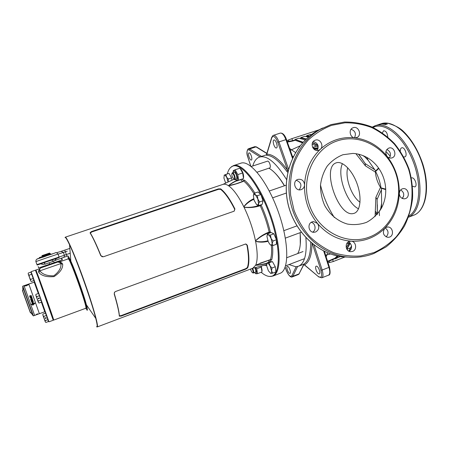 <?xml version="1.0" encoding="UTF-8"?>
<svg xmlns="http://www.w3.org/2000/svg" width="449" height="449" viewBox="0 0 449 449"><rect width="100%" height="100%" fill="white"/><g stroke="black" fill="none" stroke-linecap="round" stroke-linejoin="round"><path stroke-width="0.67" d="M266.835 263.49C262.508 264.601 258.77 265.202 255.616 265.303L252.826 268.199L97.231 326.951C98.859 326.777 92.999 305.763 84.171 281.012C75.365 256.256 66.626 236.286 65.262 237.195L222.968 184.382C224.494 183.877 226.318 184.309 228.434 185.69L235.893 183.866L243.588 181.121L235.938 183.854M261.127 272.268C264.242 274.934 267.082 276.326 269.641 276.449L270.624 276.41C280.653 275.922 281.287 247.865 270.102 216.008C259.028 184.118 240.647 161.466 232.155 166.439L231.572 166.77C229.607 168.072 228.176 170.468 227.278 173.965M230.707 167.432L233.446 165.625C242.157 162.168 259.645 184.124 270.472 214.673C281.394 245.182 281.731 273.267 272.801 276.107L269.529 276.444M236.769 180.767C233.396 182.305 230.651 183.938 228.53 185.662L228.648 185.83C233.435 189.22 238.492 196.202 243.813 206.776L244.054 207.258C249.307 218.192 253.118 229.383 255.498 240.832L255.599 241.343C257.687 252.495 257.72 260.414 255.711 265.101L255.711 265.264C258.983 265.011 262.749 264.309 267.003 263.165M86.09 308.076L86.337 307.93C87.589 306.022 71.009 259.488 68.849 258.82M68.242 258.899L68.096 256.413C68.456 256.345 69.376 257.922 70.847 261.15C75.196 270.556 83.834 294.802 86.41 304.849C87.443 308.783 87.673 310.573 87.106 310.225L85.821 308.25M234.165 211.176L103.371 256.789L100.767 255.666C96.333 244.789 92.758 237.173 90.041 232.823L91.456 231.572L218.332 188.911L220.672 188.861C225.157 192.29 229.91 199.002 234.934 208.998L234.165 211.176L234.687 209.268C229.708 199.418 225 192.767 220.571 189.31L218.472 189.338L91.613 232.015L90.372 233.154C93.083 237.476 96.625 245.019 100.997 255.778L102.316 256.867M114.209 293.955L114.691 292.103L115.556 291.508L245.283 244.11L245.99 244.015L247.304 245.21C249.285 255.694 249.414 263.243 247.691 267.851L245.783 269.142L121.146 316.107L119.333 316.186C119.075 312.122 117.369 304.714 114.209 293.955L114.304 293.68C117.436 304.282 119.125 311.628 119.372 315.714L120.989 315.664L245.637 268.721L247.332 267.553C248.999 262.974 248.864 255.498 246.933 245.126L245.642 244.02M253.792 199.322C249.767 201.118 246.479 203.599 243.919 206.776L243.813 206.776C246.232 203.352 249.504 200.686 253.646 198.767M241.815 179.291L243.684 180.285L244.419 180.094L243.813 181.155C238.789 183.22 233.733 184.78 228.648 185.83L228.721 185.791M270.259 232.823L269.125 232.593C264.046 234.468 259.539 237.218 255.593 240.832L255.498 240.832C259.37 236.943 263.928 234.019 269.17 232.054C267.088 223.102 264.102 214.313 260.218 205.704C254.892 207.455 249.504 207.971 244.054 207.258L244.127 207.197C249.049 207.679 253.887 207.135 258.641 205.569M228.53 185.662L228.434 185.69C230.41 183.888 233.115 182.176 236.556 180.549M259.949 263.249L270.365 259.674L255.79 265.09L270.5 259.55L271.617 260.022L271.28 260.224C270.444 259.96 269.972 260.499 269.866 261.84M268.092 241.298C263.698 242.404 259.533 242.421 255.599 241.343L255.683 241.281C259.584 242.078 263.647 241.916 267.885 240.782M85.894 307.98L86.028 307.789C87.252 305.892 70.835 259.803 68.691 259.124M261.021 204.806L261.172 205.109L260.218 205.704L259.803 205.232M261.172 205.109C265.135 213.892 268.182 222.856 270.304 231.993L270.399 232.773M233.446 165.625L240.838 163.2C249.818 159.659 267.531 181.441 278.318 211.877C289.201 242.275 289.257 270.365 280.058 273.318L272.801 276.107M255.593 240.832L255.683 241.281M269.063 233.261L269.17 232.054L270.304 231.993M243.919 206.776L244.127 207.197M259.292 205.412L260.151 205.114M270.433 259.634L271.016 259.803L270.5 259.55C271.572 256.11 271.858 251.378 271.353 245.35M254.016 193.867C250.48 188.092 247.079 183.854 243.813 181.155L243.998 180.722L243.639 181.11M243.998 180.055L243.728 181.048M270.59 259.634L271.28 260.224M114.366 292.568L114.304 293.68M247.304 245.21L246.933 245.126M119.372 315.714L119.333 316.186M247.691 267.851L247.332 267.553M90.372 233.154L90.041 232.823M220.672 188.861L220.571 189.31M48.251 320.625L31.284 272.992M33.933 280.558L31.295 281.478L30.706 280.889L28.203 273.862L28.293 273.037L30.93 272.128L34.466 282.129M44.962 311.595L48.509 321.506L45.893 322.466L45.31 321.899L42.812 314.889L42.902 314.07L45.523 313.121M31.217 272.027L48.834 321.478M35.768 270.629L38.631 277.858C44.479 293.652 55.171 324.29 53.246 319.682M48.98 321.815L53.229 320.255L38.328 277.779L35.398 270.197L31.116 271.673M26.087 284.975L28.815 284.015L39.389 313.711L28.815 284.021L34.416 282.101L38.979 294.286L36.156 286.417C34.085 280.704 33.883 280.227 35.544 284.997M36.33 314.816L33.383 315.888L22.776 286.125L24.027 285.687L34.624 315.439L24.027 285.693M32.457 300.061L31.694 300.151M26.368 284.874L27.058 284.632L26.368 284.874M37.447 313.918L36.56 314.44M37.486 314.031L36.492 314.266M37.514 314.289L36.577 314.48L37.497 314.238M36.582 314.474L37.896 314.205L36.947 314.547M36.223 314.749L36.504 314.637L36.223 314.749M36.15 314.581L36.42 314.485L36.139 314.541M26.744 285.244L24.723 286.047L25.84 285.659L25.93 285.934L28.478 284.683L26.682 285.064M26.491 284.924L27.35 284.582L26.48 284.868M33.226 303.687L32.603 303.906L32.558 302.923L31.963 303.126L32.283 304.024L31.155 304.428L31.273 304.759L32.407 304.355L32.726 305.253L35.033 303.232L32.94 302.884L33.226 303.687L32.94 302.884M30.925 300.117L31.256 300.286M31.127 295.448L31.419 296.273L30.15 296.722L29.859 295.897L30.336 296.289L30.341 295.756L30.998 296.054L31.127 295.448M31.464 297.564L31.857 297.496L31.486 296.463L31.166 296.576L31.385 297.187L30.223 296.929L30.56 297.889L30.672 297.249L31.464 297.564M32.008 297.928L32.126 298.265L31.155 298.607L30.992 299.096L30.599 297.996L31.037 298.276L32.008 297.928L31.043 298.288M32.306 298.77L32.002 298.877L32.21 299.455L31.514 299.062L31.542 299.691L31.335 299.107L31.032 299.214L31.368 300.162L32.586 300.606L32.306 298.765L31.991 299.472M32.356 301.677L32.805 301.156L32.872 301.829C32.132 302.278 31.756 302.054 31.756 301.144L31.402 301.273C31.598 302.514 32.199 302.766 33.204 302.031L32.94 300.723L32.12 301.015L32.356 301.677L32.665 301.543M29.544 296.329L29.718 295.947L29.511 296.245M30.779 299.809L30.998 299.55L30.633 299.404L30.779 299.809L30.93 299.528M30.117 297.081L29.926 297.406M37.138 314.524L37.424 314.418M39.383 313.677L37.615 314.351M25.683 285.109L24.027 285.687M36.509 314.306L36.801 314.199M36.975 314.137L37.261 314.031M37.458 313.963L37.755 313.857M37.542 314.227L37.823 314.031M28.062 284.975L26.126 285.457M26.109 285.401L25.75 285.373M27.047 285.104L26.732 285.199M26.25 285.822L28.018 284.846M31.963 303.126L32.283 304.024M31.155 304.428L31.273 304.759M31.262 304.719L32.407 304.355M32.39 304.315L32.726 305.253M32.71 305.208L35.011 303.215M33.653 303.861L32.71 304.197L32.934 304.82L34.562 303.401L33.417 303.198L33.669 303.906L32.726 304.242M34.562 303.401L33.417 303.198M31.166 300.892L31.481 300.92M31.138 295.487L30.824 295.554M30.841 295.594L30.998 296.054M30.65 295.689L30.341 295.756M30.358 295.79L30.51 296.228M30.173 295.829L29.859 295.897M29.87 295.936L30.15 296.722M31.497 296.492L31.166 296.576M31.177 296.604L31.385 297.187M31.391 297.204L30.554 296.856M30.566 296.884L30.223 296.929M30.235 296.957L30.56 297.889M30.908 297.906L30.599 297.996M30.605 298.013L30.992 299.09M31.335 299.118L31.037 299.225L31.368 300.156L32.586 300.594L32.771 300.016M31.812 298.967L31.542 299.691M32.12 301.015L32.35 301.655M31.772 301.638L31.75 301.15M31.441 301.734C31.885 302.598 32.468 302.688 33.198 302.003L33.226 301.262M29.729 295.986L29.449 296.043M259.533 201.971L257.687 205.041L256.536 204.57L254.061 200.192L253.376 195.276L253.719 194.468L257.4 195.702L260.869 194.507L257.967 191.981L254.527 193.16L259.533 201.971L262.996 200.765L260.869 194.507M257.4 195.702L258.753 205.603L262.188 204.396L262.996 200.765M258.753 205.603L257.036 204.929M253.522 194.787L254.527 193.16M250.564 269.052L250.823 269.95C251.44 271.617 252.063 272.56 252.692 272.79C253.242 272.683 253.247 271.74 252.703 269.961L252.063 268.491M252.574 268.294L253.225 269.821C253.786 271.617 253.837 272.689 253.371 273.031L252.821 272.857M236.674 178.96L234.765 179.662L234.114 179.42M233.845 172.259L234.339 172.119M232.285 176.732L234.036 179.376C234.726 179.23 234.754 178.079 234.12 175.918C233.351 173.915 232.661 173.067 232.054 173.376C231.684 173.948 231.763 175.065 232.285 176.732M232.088 173.292L232.47 172.708C233.171 172.691 233.907 173.696 234.664 175.722C235.327 177.905 235.36 179.218 234.765 179.662M257.036 172.214L269.989 167.819C270.489 167.146 270.455 165.872 269.883 164.003C269.243 162.269 268.547 161.292 267.789 161.073L251.21 166.5M236.37 179.106L236.763 178.825C237.033 176.277 236.303 174.066 234.569 172.18L234.12 172.175M243.611 177.473C243.689 174.408 242.78 171.641 240.894 169.183M235.102 169.784L239.962 168.179L242.679 172.966L243.504 178.59L236.808 180.981L238.655 180.212L237.807 174.588L235.102 169.784L233.284 170.642L233.194 171.585M233.121 172.489L233.676 170.743C235.501 169.599 239.014 179.926 236.999 180.481L235.416 179.443M235.989 180.105L236.808 180.981M242.679 172.966L237.807 174.588M243.504 178.59L238.655 180.212M254.852 267.699C255.711 269.608 256.009 271.039 255.739 271.987L253.371 273.031M262.143 270.528L261.239 266.061M261.082 266.1L262.008 271.931L257.485 273.654L256.772 268.783L261.318 267.06M255.329 273.334L255.896 273.772L257.485 273.654M256.772 268.783L255.677 267.486M255.279 267.587C256.749 271.437 256.856 273.402 255.593 273.486L254.589 272.571M45.203 318.279L46.034 318.442L46.157 317.931L45.332 317.769L45.203 318.279M45.955 317.684L45.197 317.993M48.211 320.642L45.837 313.98M43.749 316.427L42.986 315.372L45.237 321.686L45.248 320.648L44.159 318.661L43.749 316.427L46.382 315.467M45.248 320.648L47.88 319.682M38.244 298.607L39.035 298.843L39.231 298.259L38.446 298.024L38.244 298.607M39.114 298.074L38.889 298.506L38.216 298.45M41.392 301.172L38.945 294.297M39.461 295.717L41.701 302.07L38.996 303.041L38.384 302.435L35.813 295.223L35.903 294.364L38.614 293.399L39.461 295.717L36.734 296.688L35.965 295.644L37.16 298.995L36.734 296.688M38.288 301.055L37.16 298.995L38.294 302.177L38.288 301.055L41.016 300.078M33.63 279.682L31.25 273.003M28.332 274.227L29.471 277.426L29.056 275.186L28.332 274.227M29.471 277.426L30.594 280.574L30.571 279.43L29.471 277.426M30.571 279.43L33.22 278.509M29.056 275.186L31.711 274.266M53.644 320.008L53.515 319.727M39.967 268.625L35.875 270.034L36.015 270.298C37.239 272.672 53.083 317.151 53.644 319.783L53.7 320.081L85.776 308.278C88.2 309.176 69.578 256.867 68.197 258.905L60.772 261.458C61.519 261.256 61.462 261.402 60.615 261.913L59.958 262.311M56.181 262.547L45.248 266.33M39.641 269.495L39.832 270.842C42.431 274.322 47.078 275.978 53.768 275.826C59.032 271.819 61.412 267.733 60.901 263.569L60.385 262.659L57.769 262.048L57.102 262.261L57.837 261.986M79.636 286.456L77.902 281.54M60.172 262.469L61.889 262.94L62.703 264.298C62.894 268.513 60.014 272.616 54.065 276.606C46.836 277.218 41.757 275.866 38.839 272.554L38.406 271.044L39.557 269.428M58.623 261.711L60.413 261.425L59.936 261.829L58.774 261.655M41.106 267.784L45.242 266.313L41.106 267.784C39.978 268.322 39.495 269.282 39.647 270.663L39.433 270.085M53.33 319.868L53.324 319.643C52.758 317.028 37.059 272.975 35.858 270.607L35.718 270.343M58.819 261.919L58.112 261.89M59.459 262.064L60.615 261.913M61.889 262.94L60.716 262.923M62.703 264.298L60.901 263.569L39.832 270.842L38.839 272.554M38.406 271.044L39.473 269.827M36.953 264.601L35.881 261.587L47.347 257.631L58.044 254.044L59.201 257.496L37.177 265.045L36.953 264.601L66.368 254.544L65.397 251.794L58.084 254.156M40.691 263.844L43.11 264.528L44.838 263.933M52.595 261.273L54.98 260.454L56.344 258.484M41.965 255.638L49.615 253.04L49.828 253.466L42.167 256.07L41.965 255.638L42.217 256.542M42.167 256.07L42.318 256.502M52.713 261.61L52.118 259.932M44.468 262.553L45.063 264.237M44.956 264.27L44.361 262.586M49.979 253.898L49.828 253.466M44.934 264.208L52.69 261.548M38.676 267.941L62.338 259.848L61.85 258.461M50.816 254.375L50.58 253.707L39.237 257.603M56.714 259.87L57.814 259.494L56.714 259.87M55.923 260.145L57.595 259.567L55.923 260.145M273.031 241.006L272.201 243.583L272.936 245.564L270.809 245.154L269.484 243.858L268.188 241.523L266.925 236.314L267.312 234.805L270.405 235.052L273.834 233.8L271.134 232.503L267.727 233.744L268.278 234.681C269.17 235.181 270.057 236.387 270.932 238.312L273.031 241.006L276.466 239.738L273.834 233.8M272.936 245.564L276.348 244.301L276.466 239.738M267.172 235.018L267.727 233.744M270.405 235.052L272.201 243.583L271.185 245.283L270.809 245.154M271.982 268.002L271.572 270.87L272.666 273.149L270.775 273.413L268.401 270.837L266.661 265.746L266.919 263.378L272.442 261.615L270.315 261.672L267.054 262.901L267.357 263.159C268.064 263.209 268.884 264.063 269.815 265.707L271.982 268.002L275.276 266.751L272.442 261.615M272.666 273.149L275.939 271.898L275.276 266.751M266.902 263.395L267.003 263.058M269.159 262.856L271.572 270.87C271.763 272.515 271.522 273.368 270.848 273.419L270.528 273.346M224.113 175.211L225.853 174.437L228.086 181.997M225.667 183.113L223.916 178.079L224.304 175.065C224.859 174.874 225.555 175.503 226.38 176.951L228.373 178.994L231.572 177.927L229.041 173.381L225.853 174.437M231.931 180.223L231.572 177.927M228.373 178.994L228.07 181.89M268.951 168.229C273.896 170.99 279.037 176.85 284.374 185.802M300.078 232.689C301.01 242.353 300.224 249.318 297.709 253.573M274.822 172.859C278.06 176.053 281.287 180.352 284.498 185.757M300.185 232.649L300.28 244.363M336.25 162.835C342.368 160.562 352.263 170.143 357.112 183.837C362.04 197.509 360.44 211.182 354.255 213.292L353.206 213.572C338.097 217.159 321.237 167.09 336.245 162.841L336.25 162.835M251.373 160.024C252.894 159.507 250.503 152.228 249.038 152.901L248.971 152.929C247.472 153.507 249.857 160.714 251.322 160.046L251.373 160.024M289.846 273.368L290.02 273.34C291.508 272.97 289.021 266.178 287.472 266.38L287.315 266.409C285.833 266.785 288.28 273.508 289.846 273.368M319.02 273.907L319.267 273.868C321.074 273.39 318.302 265.92 316.405 266.15L316.18 266.19C314.384 266.672 317.101 274.064 319.02 273.907M276.5 147.929C278.363 147.272 275.748 139.196 273.929 140.004L273.834 140.043C271.999 140.773 274.614 148.759 276.421 147.962L276.5 147.929M290.295 150.37L299.994 145.903M349.238 241.45L351.118 241.169C356.164 241.265 357.393 249.846 352.583 251.429L350.456 251.693C345.522 251.35 344.529 242.965 349.238 241.45M349.159 251.328C352.566 247.915 352.33 244.756 348.458 241.837M402.237 188.872L403.028 188.67C408.259 187.626 410.543 196.993 405.453 198.604L404.487 198.834C401.316 198.716 399.576 196.887 399.273 193.334C398.678 207.185 393.84 218.843 384.748 228.3C380.264 232.784 375.117 236.157 369.303 238.413C363.477 240.642 357.404 241.556 351.09 241.169C338.002 240.103 326.805 234.187 317.505 223.428C319.66 227.093 319.014 229.961 315.563 232.021L313.812 232.307C308.485 232.408 307.06 223.45 312.15 221.879L313.587 221.604L317.505 223.428C308.53 212.304 304.209 199.479 304.551 184.949C304.36 187.239 303.266 188.788 301.273 189.601L300.841 189.731C294.959 191.442 291.962 181.138 297.839 179.409L297.951 179.37C301.868 178.87 304.068 180.734 304.551 184.949C305.376 170.48 310.635 158.592 320.333 149.287L318.695 150.258C313.273 152.368 309.355 142.855 314.654 140.425L315.31 140.15C320.086 138.303 324.29 145.97 320.333 149.287C325.082 144.904 330.436 141.721 336.385 139.729C342.346 137.781 348.441 137.147 354.682 137.826C367.54 139.51 378.322 145.656 387.01 156.263C395.412 167.107 399.498 179.465 399.273 193.334C399.43 191.134 400.424 189.646 402.237 188.872M402.343 198.497C404.633 195.068 404.066 192.211 400.654 189.916M353.206 127.696C358.639 125.641 362.264 135.475 356.832 137.512L354.682 137.826C349.962 137.557 348.39 129.699 352.69 127.903L353.206 127.696M354.469 137.798C356.371 133.701 355.243 130.855 351.073 129.261M299.174 189.826C302.194 185.431 301.234 182.26 296.289 180.307M388.767 148.108L388.828 148.086C394.284 146.048 397.567 156.207 391.999 157.891L391.764 157.964C389.945 158.385 388.357 157.818 387.01 156.263C384.973 152.677 385.562 149.96 388.767 148.108M389.406 157.93C391.354 154.232 390.495 151.425 386.819 149.511M386.297 227.284L387.79 227.009C392.83 226.751 394.368 235.517 389.558 237.1L387.869 237.375C383.272 235.77 382.234 232.745 384.748 228.3L386.297 227.284M386.123 236.92C388.957 233.603 388.643 230.606 385.169 227.929M312.661 232.122C316.506 230.079 315.501 223.204 311.23 222.334M316.943 150.477C319.205 146.026 317.976 143.046 313.262 141.542M314.272 132.809L315.799 131.922L314.289 132.831M316.169 131.613L317.965 130.592L316.203 131.664M318.835 130.07L317.623 130.698L318.835 130.07M320.232 129.267L319.475 129.677L320.26 129.323M320.367 129.183L319.054 129.856L320.367 129.183M322.096 128.296L320.575 129.054L322.113 128.335M369.533 237.005C346.74 246.074 318.072 231.291 309.361 204.89C300.302 178.612 313.952 148.333 337.457 140.846C360.844 132.966 387.813 148.698 395.939 173.892C404.403 198.974 392.46 228.311 369.533 237.005M411.379 177.967L411.604 177.888C414.691 176.906 417.924 186.026 414.797 186.907L412.541 186.2M382.363 132.842L383.631 130.754C385.977 130.912 387.364 133.005 387.784 137.024M400.317 151.184C400.233 149.382 400.682 148.271 401.67 147.839L401.698 147.828C404.79 146.576 407.995 156.044 404.768 156.914L403.791 156.926M286.602 179.622C276.056 162.628 267.054 155.107 259.584 157.055L258.703 157.408C255.986 158.766 254.016 161.623 252.793 165.978M289.021 264.568L295.756 266.74L298.473 266.235C304.652 263.557 307.122 254.044 305.887 237.689M292.843 141.014L292.585 140.666L295.257 139.796L295.145 140.268L292.843 141.014L288.589 141.878L288.87 141.328L292.585 140.666L291.901 138.629L318.857 129.896M327.579 261.335L334.814 258.265L335.173 258.529L329.196 261.133L329.661 262.502L333.242 261.543L344.484 257.176M330.52 253.977L326.861 254.909L326.142 256.856M375.083 216.575L375.869 197.364L380.488 187.39C377.564 182.62 375.875 177.535 375.42 172.119L365.402 165.861L355.917 153.715M320.496 185.095C323.499 197.027 328.124 207.842 334.365 217.546M376.919 214.684L375.285 212.82M380.499 209.84L381.656 203.156L381.397 189.775L377.104 199.378L377.368 214.167M358.706 154.248L365.222 163.627L374.741 169.722L368.186 160.304L363.954 155.999M350.046 250.649L351.241 248.836M348.778 251.137L351.539 245.917M346.836 249.189L350.271 243.156M346.645 248.825L350.012 242.881M338.002 256.138L335.296 258.877L340.213 256.575M346.179 247.382L349.434 242.393M335.296 258.877L338.271 256.194M305.219 139.987L298.995 138.185L295.145 139.437L302.946 142.372M303.081 142.221L295.145 139.437M306.016 139.207L301.043 137.961L299.994 138.303M308.407 137.04L304.736 136.316L300.909 137.562L301.043 137.961M306.285 138.954L300.909 137.562M309.103 136.451L306.779 136.092L305.752 136.429M311.516 134.554L310.45 134.459L306.645 135.699L306.779 136.092M309.456 136.165L306.645 135.699M318.038 145.678L312.482 142.838M317.914 145.252L312.611 142.552M318.206 146.857L312.139 144.056M313.206 148.338L314.126 148.765L313.89 148.058L312.729 147.569M327.59 252.832L326.861 254.909L325.626 255.251M289.622 148.456L295.487 152.553M317.83 149.046L314.171 149.349M293.281 156.639L292.344 156.179M318.15 147.85L313.89 148.058M314.126 148.765L317.993 148.574M286.877 140.677L291.901 138.629M327.966 262.536L329.661 262.502M311.999 243.38C311.859 255.127 309.355 262.278 304.489 264.82L303.389 264.298C308.289 261.7 310.73 254.37 310.714 242.297M287.792 172.36L286.782 171.316L287.686 170.401L288.078 171.086M286.782 171.316C279.155 160.804 272.391 155.455 266.498 155.259L266.498 154.95M380.488 187.39L381.033 187.856C380.073 182.109 378.266 176.642 375.6 171.467L375.42 172.119M378.563 124.614L379.304 124.362M378.563 124.609L374.382 126.023M380.062 124.182L378.541 124.642L380.067 124.205M379.843 124.384L381.925 123.744L379.843 124.384M381.543 123.98L382.935 123.655L381.555 124.031M382.43 123.924L383.839 123.627L382.447 123.991M383.373 124.07L384.664 123.643L383.384 124.132M384.759 124.148L385.203 123.677L383.384 124.283L386.174 123.789L384.776 124.255M384.933 124.474L387.414 124.014L386.365 123.907L384.933 124.474M385.713 189.607L385.702 189.136C385.337 181.548 383.053 174.644 378.833 168.426L378.563 168.038C375.375 163.554 371.43 159.996 366.726 157.363C362.085 154.888 357.443 153.58 352.807 153.435L342.935 154.731C336.795 157.161 331.547 160.967 327.192 166.158C323.606 171.849 321.377 178.163 320.496 185.106C320.468 192.172 321.866 198.952 324.672 205.446C329.813 214.661 337.889 221.29 347.335 224.04C353.93 225.134 360.339 224.562 366.552 222.322C372.311 219.292 377.267 214.605 381.403 208.257C384.484 202.28 385.921 196.061 385.713 189.607L381.498 188.333L381.397 189.775M381.089 188.148L381.498 188.333M381.179 187.895L385.702 189.136M374.741 169.722L375.701 170.867L378.563 168.038M375.701 170.867L375.701 171.372L375.465 171.204M375.701 171.372L378.833 168.426M375.869 197.364L377.104 199.378L377.334 214.207M358.639 154.232L365.222 163.627L365.402 165.861M328.651 260.875L329.196 261.133L327.708 261.733M314.148 148.894L314.042 149.242M385.669 124.592L386.87 124.064L385.304 124.379M384.462 124.356L384.765 124.165M382.526 124.12L383.468 123.716L382.509 124.064M381.622 124.137L382.57 123.75L381.611 124.087M321.007 128.93L321.905 128.392L320.968 128.852M266.728 154.641L267.054 154.153C273.048 154.321 279.929 159.737 287.686 170.401L277.802 142.361C276.096 138.039 274.378 136.098 272.65 136.535L271.746 137.894L266.498 155.259M267.065 153.463L256.705 147.053L254.836 146.649L256.413 146.874M318.908 277.055L303.9 264.506L299.04 273.879L292.888 276.27L292.277 276.904L298.405 274.519L299.04 273.879L303.749 264.433M329.431 267.093C330.526 272.504 330.223 275.198 328.522 275.164C330.032 274.227 330.172 271.628 328.943 267.374L322.158 270.023C323.392 274.294 323.274 276.887 321.81 277.813L318.672 276.859L304.489 264.82L303.389 264.298M347.728 167.774C344.737 177.439 351.601 196.679 360.025 202.241M342.441 163.638C336.716 174.97 346.942 203.655 358.532 208.785M266.627 265.477L264.192 265.303M242.662 181.463L240.597 179.707M86.236 308.109C87.678 309.647 84.749 298.467 79.574 283.942C74.45 269.563 69.359 257.238 68.675 258.736L68.815 258.439C70.358 256.452 89.873 311.729 86.393 308.216L86.264 308.098M265.83 264.882L266.588 264.657M96.524 326.704C97.618 327.568 97.371 324.79 95.772 318.375C91.787 301.969 76.824 259.96 69.544 244.75C67.086 239.513 65.582 237.1 65.032 237.499M272.515 245.536C273.026 251.687 272.728 256.519 271.617 260.022M244.419 180.094C247.758 182.844 251.232 187.16 254.847 193.053M268.642 262.3L268.99 260.123M120.989 315.664L121.146 316.107M245.783 269.142L245.637 268.721M91.613 232.015L91.456 231.572M218.332 188.911L218.472 189.338M39.389 313.711L44.754 311.763L41.403 302.177M38.317 293.506L34.197 282.135M44.754 311.763C45.209 311.887 44.097 308.351 41.42 301.161L44.906 311.213M32.957 315.608L22.63 286.608M30.145 311.741L22.893 291.379M22.893 291.317C22.315 289.846 22.304 289.987 22.871 291.727L29.909 311.488C30.577 313.2 30.667 313.295 30.184 311.786M41.168 267.761L57.769 262.048M56.164 262.547L53.762 263.383M37.009 259.135L46.623 255.79M70.218 253.225L66.368 254.544L66.867 256.261L68.007 255.868L55.014 260.442M35.881 261.587C35.785 257.81 38.839 259.135 46.629 255.79L52.673 253.859M61.159 251.333L69.836 248.404L61.137 251.339M67.249 251.165L65.397 251.794L64.707 250.149M63.236 257.518L63.247 257.513C64.241 257.047 64.611 256.289 64.353 255.234L63.376 252.478L61.092 251.356L56.479 252.753M49.171 262.828L49.671 264.231M53.678 261.279L54.177 262.682M61.547 258.568L62.041 259.954M50.209 253.825L50.445 254.499M248.376 148.748L249.689 148.928L249.072 149.944L247.899 149.781C246.754 150.836 246.765 153.35 247.932 157.324L250.828 166.209M292.827 157.565L286.473 139.527L285.923 139.639C284.138 135.076 282.269 132.893 280.316 133.084C282.786 132.882 284.84 135.026 286.468 139.504M273.172 135.396L273.39 135.301C275.304 135.121 277.151 137.321 278.941 141.901L277.802 142.361M267.015 153.648L256.009 146.89L249.689 148.928L261.531 156.415M292.495 158.284L285.923 139.639L278.941 141.901L288.561 169.189M402.186 198.419L403.589 196.32M385.91 151.453L390.293 156.246M399.84 191.066L399.268 193.48M374.023 252.574L360.856 255.936C351.674 256.592 342.559 255.487 333.512 252.613C324.717 248.74 316.719 243.33 309.518 236.365C302.968 228.648 297.805 219.959 294.028 210.3L290.638 195.225C289.914 184.876 290.862 174.807 293.483 165.019C297.014 155.64 301.936 147.317 308.244 140.054C315.209 133.589 322.988 128.689 331.592 125.366L344.972 122.802C354.126 122.712 363.05 124.3 371.75 127.578C380.123 131.753 387.65 137.293 394.334 144.196C400.385 151.74 405.15 160.097 408.635 169.279C412.844 183.394 413.17 198.318 409.539 212.31C406.429 221.379 401.973 229.574 396.181 236.898C389.715 243.549 382.329 248.768 374.023 252.574M373.865 253.489C364.594 257.097 354.918 258.169 344.849 256.705C318.863 252.871 295.633 229.512 290.183 200.731C284.649 171.961 297.704 141.968 320.519 129.2L330.885 124.648M353.733 257.35L341.695 256.822C315.933 253.023 292.916 229.905 287.523 201.41C282.045 172.938 294.987 143.237 317.611 130.58L321.826 128.425M322.309 128.206L322.691 128.038M408.91 215.941C419.894 209.818 422.301 184.41 412.794 160.607C403.421 136.743 385.236 122.038 373.944 127.045L372.996 127.471M302.508 142.861L295.145 140.268M288.589 141.878L287.332 141.957M334.814 258.265L337.345 255.992M346.892 249.279L350.59 247.848M350.787 247.433L351.606 247.118M346.718 243.734L349.114 242.819M317.129 146.413L318.122 146.082M312.65 147.412L316.478 146.144M287.164 141.474L288.87 141.328L288.398 139.936M332.574 259.129L333.242 261.543M408.455 217.204C420.32 212.484 424.013 187.418 414.91 162.594C405.941 137.714 387.19 121.314 375.235 125.709L372.227 127.123M408.45 217.221L413.759 215.2C426.067 210.94 430.333 185.976 421.336 160.95C412.485 135.879 393.403 119.243 381.179 123.739L379.068 124.435M356.478 154.467L356.663 153.833M377.351 214.033L375.319 211.114M324.38 251.367L329.414 267.048L328.943 267.374L323.69 251.025M314.109 245.042L322.158 270.023L320.968 270.304L312.392 243.7M318.571 276.59C321.602 278.29 322.399 276.197 320.968 270.304M297.597 266.51L292.888 276.27L291.794 275.849L296.155 266.728M285.171 267.11L286.221 270.09C288.415 275.316 290.273 277.235 291.794 275.849M260.027 156.909L249.072 149.944M271.752 137.214L271.746 137.894M231.572 166.77L232.066 166.287M252.669 268.261L265.595 264.938M222.816 184.432L233.878 179.319M86.41 304.849L95.772 318.375C97.82 326.664 97.147 326.973 97.231 326.951M70.847 261.15L69.544 244.75C65.896 237.038 65.178 237.235 65.262 237.195M270.624 276.41L271.314 276.477M86.028 307.789L86.337 307.93M31.088 272.279L31.245 271.971M22.776 286.125L22.871 291.727L23.601 293.938L29.909 311.488L33.383 315.888M48.571 321.361L48.89 321.501M26.396 284.862L27.024 284.644M286.198 185.173L269.288 191.005M286.361 193.036L272.616 197.829M253.719 194.468L253.898 194.058M257.378 205.053L257.838 205.305M252.692 272.79L253.208 273.048M234.036 179.376L234.569 179.673M233.923 172.225L232.47 172.708M232.054 173.376L232.301 172.814M236.443 180.431L236.909 180.913M233.357 171.086L233.429 170.525M255.593 273.486L255.896 273.772M45.82 317.914L46.034 318.442M38.889 298.506L39.035 298.843M53.324 319.643L53.644 319.783M35.858 270.607L36.015 270.298M66.867 256.261L54.98 260.454M46.629 255.79L55.087 252.961C55.715 252.215 56.703 252.574 58.039 254.027M53.79 263.462L53.583 262.884M45.265 266.392L45.063 265.808M38.187 266.571L38.681 267.958M39.557 258.22L39.321 257.563M56.215 261.98L56.417 262.553M58.522 261.178L58.701 261.683M55.698 260.218L55.727 260.532M296.879 225.903L283.841 230.674M301.24 232.256L285.351 238.127M267.312 234.805L267.727 233.772M303.024 251.558L286.844 257.687M304.523 258.646L285.57 265.892M266.919 263.378L267.026 263.097M254.836 146.649L248.179 148.849C246.602 151.044 246.507 153.872 247.893 157.341L250.772 166.164M280.316 133.084L272.953 135.503L271.651 137.551L266.369 155.028L266.919 154.804M349.771 241.281L351.118 241.169M402.557 188.771L403.028 188.67M386.836 227.121L387.79 227.009M312.409 221.795L313.587 221.604M318.801 150.224L319.104 150.101M330.907 124.637L317.611 130.58C294.937 143.259 281.994 172.972 287.467 201.427C292.855 229.905 315.883 253.023 341.695 256.822L344.849 256.705C354.94 258.169 364.639 257.092 373.933 253.477L386.073 246.911C393.391 241.113 399.531 234.131 404.493 225.965C408.663 217.288 411.363 208.067 412.58 198.29C412.917 188.406 411.739 178.668 409.045 169.088C405.514 159.799 400.688 151.335 394.553 143.697C387.779 136.709 380.146 131.102 371.654 126.871C362.831 123.554 353.778 121.937 344.484 122.033L330.907 124.637M379.641 211.176L380.904 208.044M362.882 155.556L364.953 156.926M266.689 154.725L259.584 157.055M303.114 264.45L298.473 266.235M413.759 215.2C426.028 210.609 430.294 187.979 422.829 164.104C418.12 150.196 411.509 139.156 403 130.99C399.537 127.679 394.261 125.035 387.156 123.06L381.179 123.739M381.403 208.257L381.656 203.156M366.726 157.363L368.186 160.304M377.261 214.291L377.34 204.744L377.345 214.195M358.661 154.237L362.562 159.681L358.476 154.192M379.461 215.643L379.248 212.276M328.522 275.164L321.81 277.813M299.315 273.694L298.405 274.519M285.149 267.166L286.181 270.09C288.606 276.303 291.39 277.69 292.277 276.904"/></g></svg>
